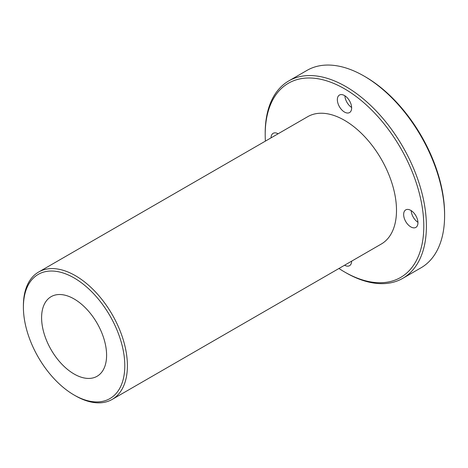 <?xml version="1.0" encoding="UTF-8"?>
<svg xmlns="http://www.w3.org/2000/svg" width="468" height="468" viewBox="0 0 468 468"><rect width="100%" height="100%" fill="white"/><g stroke="black" fill="none" stroke-linecap="round" stroke-linejoin="round"><path stroke-width="0.7" d="M124.798 365.748A71.703 41.395 60 0 1 74.102 395.021A71.703 41.395 60 0 1 23.4 307.207A71.703 41.395 60 0 1 74.102 277.933A71.703 41.395 60 0 1 124.798 365.748M74.102 395.021L75.401 395.77A73.54 42.459 -120 0 0 112.168 399.415A73.54 42.459 -120 0 0 127.401 365.748A73.54 42.459 -120 0 0 95.302 291.739A73.54 42.459 -120 0 0 38.633 272.037A73.54 42.459 -120 0 0 23.4 305.703L23.4 307.207M112.168 399.415L381.268 244.05A73.54 42.459 -120 0 0 381.268 159.132A73.54 42.459 -120 0 0 307.733 116.672L38.633 272.037M41.599 317.714A45.963 26.536 -120 0 0 61.665 363.969A45.963 26.536 -120 0 0 97.081 376.278A45.963 26.536 -120 0 0 97.081 323.207A45.963 26.536 -120 0 0 51.117 296.671A45.963 26.536 -120 0 0 41.599 317.714M288.809 80.9L307.008 70.387A113.987 65.812 60 0 1 363.999 76.032A113.987 65.812 60 0 1 444.6 215.637A113.987 65.812 60 0 1 420.995 267.819L402.79 278.325A113.987 65.812 -120 0 0 426.401 226.143A113.987 65.812 -120 0 0 376.646 111.437A113.987 65.812 -120 0 0 288.809 80.9A113.987 65.812 -120 0 0 265.198 133.076L265.198 134.579A112.144 64.748 60 0 1 344.501 88.791A112.144 64.748 60 0 1 423.797 226.143A112.144 64.748 60 0 1 344.501 271.931A112.144 64.748 60 0 1 338.931 268.492M444.6 215.637L444.6 214.139A112.144 64.748 -120 0 0 365.303 76.787L363.999 76.032M344.501 271.931L345.799 272.68A113.987 65.812 -120 0 0 402.79 278.325M265.397 141.12A112.144 64.748 60 0 1 265.198 134.579M410.799 226.898A10.109 5.838 60 0 1 404.194 217.989A10.109 5.838 60 0 1 405.744 209.88A10.109 5.838 60 0 1 415.853 215.719A10.109 5.838 60 0 1 415.853 227.395A10.109 5.838 60 0 1 410.799 226.898M344.501 112.063A10.109 5.838 60 0 1 337.896 103.153A10.109 5.838 60 0 1 339.446 95.051A10.109 5.838 60 0 1 349.555 100.889A10.109 5.838 60 0 1 349.555 112.56A10.109 5.838 60 0 1 344.501 112.063M271.048 137.855A10.109 5.838 60 0 1 273.142 133.327A10.109 5.838 60 0 1 278.109 133.778M351.649 261.15A10.109 5.838 60 0 1 349.555 265.678A10.109 5.838 60 0 1 344.588 265.227M351.638 107.464A10.109 5.838 60 0 1 344.898 95.794M417.942 222.3A10.109 5.838 60 0 1 411.202 210.629"/></g></svg>
